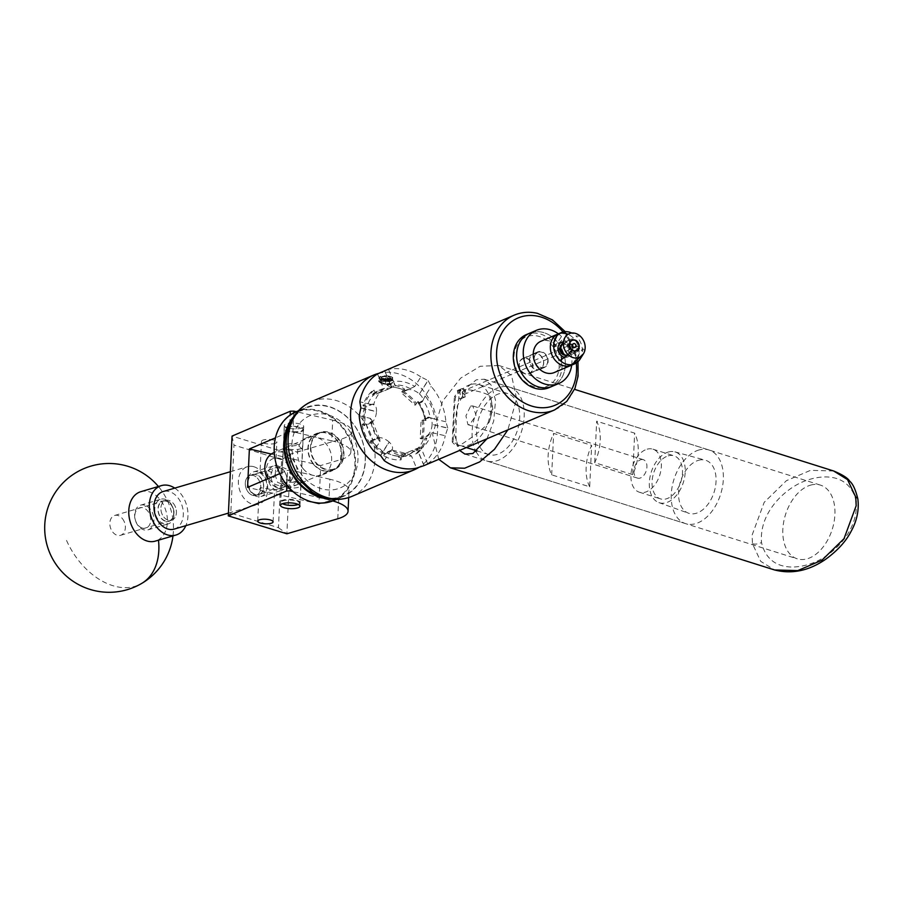 <?xml version="1.0" encoding="UTF-8"?>
<svg xmlns="http://www.w3.org/2000/svg" width="903" height="903" viewBox="0 0 903 903"><rect width="100%" height="100%" fill="white"/><g stroke="black" fill="none" stroke-linecap="round" stroke-linejoin="round"><path stroke-width="0.68" stroke-dasharray="4.51 3.39" d="M273.507 488.85L265.098 492.677L259.172 489.889L260.425 487.575L274.072 490.036L274.614 489.528L273.507 488.85M260.82 487.801A10.351 7.506 -106.4 0 1 255.989 495.363A10.351 7.506 -106.4 0 1 245.311 483.06A10.351 7.506 -106.4 0 1 250.131 475.497A10.351 7.506 -106.4 0 1 260.82 487.801M292.64 478.421L287.199 486.164L277.503 482.292L274.952 474.312L280.404 466.569L290.089 470.44L292.64 478.421M275.652 443.226A7.698 2.291 2.7 0 1 266.961 443.824A7.698 2.291 2.7 0 1 261.464 441.353A7.698 2.291 2.7 0 1 262.66 440.212A7.698 2.291 2.7 0 1 271.363 439.614A7.698 2.291 2.7 0 1 276.849 442.075A7.698 2.291 2.7 0 1 275.652 443.226M261.136 472.641C255.752 469.966 269.387 477.901 274.049 477.394L275.325 474.425L267.423 470.407L259.996 472.608L261.464 441.353M302.189 427.875A9.719 2.89 2.7 0 1 291.217 428.632A9.719 2.89 2.7 0 1 284.276 425.516A9.719 2.89 2.7 0 1 285.788 424.071A9.719 2.89 2.7 0 1 296.771 423.326A9.719 2.89 2.7 0 1 303.701 426.43A9.719 2.89 2.7 0 1 302.189 427.875M301.218 448.565A9.719 2.89 2.7 0 1 290.235 449.31A9.719 2.89 2.7 0 1 283.305 446.206A9.719 2.89 2.7 0 1 284.817 444.761A9.719 2.89 2.7 0 1 295.789 444.005A9.719 2.89 2.7 0 1 302.731 447.12A9.719 2.89 2.7 0 1 301.218 448.565M283 483.173A9.719 2.89 -177.3 0 0 281.499 484.629A9.719 2.89 -177.3 0 0 288.429 487.733A9.719 2.89 -177.3 0 0 299.401 486.988A9.719 2.89 -177.3 0 0 300.913 485.543A9.719 2.89 -177.3 0 0 293.983 482.428A9.719 2.89 -177.3 0 0 283 483.173M332.789 500.917A41.211 12.258 -177.3 0 0 328.94 499.935L329.922 479.245A41.211 12.258 2.7 0 1 349.021 490.6A41.211 12.258 2.7 0 1 338.738 498.095L318.928 503.942L320.746 465.519L340.555 459.672A41.211 12.258 -177.3 0 0 350.838 452.177A41.211 12.258 -177.3 0 0 331.728 440.822L332.71 420.143L296.252 411.678M293.825 412.818L292.922 431.815L289.378 431.905L275.438 437.842M331.728 440.822L292.922 431.815M329.922 479.245L291.116 470.237L290.235 488.884M328.94 499.935L293.046 491.604M332.71 420.143A41.211 12.258 2.7 0 1 351.809 431.487A41.211 12.258 2.7 0 1 341.526 438.993L290.653 453.995L232.048 436.081M320.746 465.519L271.284 454.04M318.928 503.942L247.569 487.383M279.772 473.646L287.56 470.328L291.116 470.237M286.872 485.046L287.56 470.328M289.378 431.905L290.168 415.019M278.451 527.679L286.883 533.786L290.653 453.995L281.657 459.683L278.451 527.679L230.784 513.107L233.99 445.111L281.657 459.683M230.784 513.107L228.245 515.816M232.003 436.172L233.99 445.111M856.236 501.436C858.753 532.905 830.647 556.812 811.91 563.28C792.36 570.425 767.708 569.251 761.5 542.443C758.994 511.008 787.202 487.067 805.815 480.667C825.353 473.533 849.937 474.662 856.236 501.436A6.445 3.059 -8.8 0 0 857.85 498.953M810.612 485.125A38.637 24.494 107.5 0 1 820.488 485.125A38.637 24.494 107.5 0 1 834.056 521.968A38.637 24.494 107.5 0 1 807.135 558.822A38.637 24.494 107.5 0 1 797.259 558.822A38.637 24.494 107.5 0 1 783.691 521.979A38.637 24.494 107.5 0 1 810.612 485.125M486.988 438.768L493.738 420.933L495.533 400.322L491.356 385.288L484.301 379.192L476.355 379.802L467.269 387.105L457.358 405.819L453.667 432.345L459.616 450.439M438.756 459.334L432.616 434.569L442.673 401.011L460.699 378.097L480.204 366.268L498.84 365.489L511.561 375.569L516.629 398.731L507.847 429.862M124.162 521.539A10.351 7.506 73.6 0 0 114.67 515.455A10.351 7.506 73.6 0 0 111.035 529.248A10.351 7.506 73.6 0 0 120.528 535.321A10.351 7.506 73.6 0 0 124.162 521.539M175.216 506.47A10.351 7.506 73.6 0 0 165.723 500.397A10.351 7.506 73.6 0 0 162.088 514.179A10.351 7.506 73.6 0 0 171.581 520.263A10.351 7.506 73.6 0 0 175.216 506.47M140.8 491.695A25.758 18.67 -106.4 0 1 164.414 506.809A25.758 18.67 -106.4 0 1 158.443 539.768A25.758 18.67 -106.4 0 1 155.372 541.1M174.753 488.117A25.758 18.67 -106.4 0 1 184.98 500.747A25.758 18.67 -106.4 0 1 185.837 525.67M324.053 497.621A47.701 38.795 66.9 0 0 362.351 475.373A47.701 38.795 66.9 0 0 352.147 422.627A47.701 38.795 66.9 0 0 291.308 420.843M294.062 416.125A48.22 39.213 -113.1 0 1 305.767 407.625A48.22 39.213 -113.1 0 1 352.17 422.435A48.22 39.213 -113.1 0 1 343.603 496.334A48.22 39.213 -113.1 0 1 329.358 498.896M287.425 485.509A47.701 38.795 -113.1 0 1 284.885 420.177A47.701 38.795 -113.1 0 1 341.808 427.04A47.701 38.795 -113.1 0 1 344.348 492.361A47.701 38.795 -113.1 0 1 287.425 485.509M333.805 500.51A48.22 39.213 66.9 0 0 342.372 426.611A48.22 39.213 66.9 0 0 295.97 411.802M313.443 464.232A20.193 16.423 66.9 0 0 332.88 470.44A20.193 16.423 66.9 0 0 336.469 439.49A20.193 16.423 66.9 0 0 317.032 433.282A20.193 16.423 66.9 0 0 313.443 464.232M303.103 468.646A20.193 16.423 66.9 0 0 322.54 474.854A20.193 16.423 66.9 0 0 326.13 443.904A20.193 16.423 66.9 0 0 306.693 437.695A20.193 16.423 66.9 0 0 303.103 468.646M297.866 431.611A9.064 2.698 2.7 0 1 287.865 430.787A9.064 2.698 2.7 0 1 285.28 427.774A9.064 2.698 2.7 0 1 289.829 426.43A9.064 2.698 2.7 0 1 302.494 428.586A9.064 2.698 2.7 0 1 297.866 431.611M289.57 426.78A9.583 2.844 -177.3 0 0 284.772 428.203A9.583 2.844 -177.3 0 0 284.253 429.06A9.583 2.844 -177.3 0 0 298.08 432.255A9.583 2.844 -177.3 0 0 303.397 429.963A9.583 2.844 -177.3 0 0 302.956 429.06A9.583 2.844 -177.3 0 0 289.57 426.78M298.159 504.438A9.064 2.698 -177.3 0 0 298.938 503.964A9.064 2.698 -177.3 0 0 296.353 500.951A9.064 2.698 -177.3 0 0 286.353 500.127A9.064 2.698 -177.3 0 0 281.725 503.152A9.064 2.698 -177.3 0 0 282.458 503.693M294.649 504.969A9.583 2.844 2.7 0 1 281.262 502.689A9.583 2.844 2.7 0 1 280.822 501.775A9.583 2.844 2.7 0 1 286.138 499.494A9.583 2.844 2.7 0 1 299.965 502.678A9.583 2.844 2.7 0 1 299.446 503.547A9.583 2.844 2.7 0 1 294.649 504.969M255.312 494.754A10.61 7.698 -106.4 0 1 247.84 482.202A10.61 7.698 -106.4 0 1 256.26 474.504A10.61 7.698 -106.4 0 1 263.744 487.056A10.61 7.698 -106.4 0 1 255.312 494.754M257.863 471.908A12.879 9.335 73.6 0 0 253.641 471.829A12.879 9.335 73.6 0 0 247.749 484.031A12.879 9.335 73.6 0 0 256.712 496.469A12.879 9.335 73.6 0 0 260.933 496.537A12.879 9.335 73.6 0 0 266.825 484.347A12.879 9.335 73.6 0 0 257.863 471.908M279.411 467.675A10.61 7.698 73.6 0 0 270.979 475.373A10.61 7.698 73.6 0 0 278.451 487.925A10.61 7.698 73.6 0 0 286.883 480.227A10.61 7.698 73.6 0 0 279.411 467.675M276.86 490.521A12.879 9.335 -106.4 0 1 267.898 478.082A12.879 9.335 -106.4 0 1 273.79 465.892A12.879 9.335 -106.4 0 1 278.011 465.959A12.879 9.335 -106.4 0 1 286.973 478.398A12.879 9.335 -106.4 0 1 281.081 490.6A12.879 9.335 -106.4 0 1 276.86 490.521M142.313 528.086A10.61 7.698 -106.4 0 1 134.829 515.534A10.61 7.698 -106.4 0 1 143.261 507.836A10.61 7.698 -106.4 0 1 150.733 520.388A10.61 7.698 -106.4 0 1 142.313 528.086M144.864 505.24A12.879 9.335 73.6 0 0 140.642 505.161A12.879 9.335 73.6 0 0 134.739 517.363A12.879 9.335 73.6 0 0 143.701 529.801A12.879 9.335 73.6 0 0 147.923 529.869A12.879 9.335 73.6 0 0 153.826 517.679A12.879 9.335 73.6 0 0 144.864 505.24M166.412 501.007A10.61 7.698 73.6 0 0 157.98 508.705A10.61 7.698 73.6 0 0 165.452 521.257A10.61 7.698 73.6 0 0 173.884 513.559A10.61 7.698 73.6 0 0 166.412 501.007M163.849 523.853A12.879 9.335 -106.4 0 1 154.898 511.414A12.879 9.335 -106.4 0 1 160.79 499.224A12.879 9.335 -106.4 0 1 165.012 499.291A12.879 9.335 -106.4 0 1 173.974 511.73A12.879 9.335 -106.4 0 1 168.082 523.932A12.879 9.335 -106.4 0 1 163.849 523.853M253.529 475.554A10.351 7.506 73.6 0 0 250.131 475.497A10.351 7.506 73.6 0 0 245.39 485.306A10.351 7.506 73.6 0 0 252.603 495.307A10.351 7.506 73.6 0 0 255.989 495.363A10.351 7.506 73.6 0 0 260.73 485.554A10.351 7.506 73.6 0 0 253.529 475.554M256.249 474.752A10.351 7.506 73.6 0 0 252.863 474.696A10.351 7.506 73.6 0 0 248.122 484.505A10.351 7.506 73.6 0 0 255.323 494.505A10.351 7.506 73.6 0 0 258.721 494.562A10.351 7.506 73.6 0 0 263.462 484.753A10.351 7.506 73.6 0 0 256.249 474.752M174.189 529.102A19.573 14.188 73.6 0 0 183.151 510.567A19.573 14.188 73.6 0 0 169.538 491.661A19.573 14.188 73.6 0 0 163.116 491.548M253.946 466.761A19.573 14.188 73.6 0 0 247.524 466.659A19.573 14.188 73.6 0 0 238.561 485.193A19.573 14.188 73.6 0 0 252.185 504.1A19.573 14.188 73.6 0 0 258.608 504.213A19.573 14.188 73.6 0 0 267.57 485.667A19.573 14.188 73.6 0 0 253.946 466.761M166.4 501.255A10.351 7.506 73.6 0 0 163.003 501.199A10.351 7.506 73.6 0 0 158.262 511.008A10.351 7.506 73.6 0 0 165.463 521.008A10.351 7.506 73.6 0 0 168.861 521.065A10.351 7.506 73.6 0 0 173.602 511.256A10.351 7.506 73.6 0 0 166.4 501.255M169.121 500.454A10.351 7.506 73.6 0 0 165.723 500.397A10.351 7.506 73.6 0 0 160.982 510.206A10.351 7.506 73.6 0 0 168.184 520.207A10.351 7.506 73.6 0 0 171.581 520.263A10.351 7.506 73.6 0 0 176.322 510.455A10.351 7.506 73.6 0 0 169.121 500.454M521.426 339.855A26.785 21.785 -113.1 0 1 553.381 347.226A26.785 21.785 -113.1 0 1 551.71 383.369A26.785 21.785 -113.1 0 1 519.756 375.987A26.785 21.785 -113.1 0 1 521.426 339.855M548.99 387.68A28.851 23.455 66.9 0 0 553.979 384.576A28.851 23.455 66.9 0 0 557.67 348.693A28.851 23.455 66.9 0 0 526.359 334.607M541.36 368.492A8.477 6.897 -113.1 0 1 539.892 369.406A8.477 6.897 -113.1 0 1 530.693 365.264A8.477 6.897 -113.1 0 1 531.777 354.732A8.477 6.897 -113.1 0 1 533.244 353.818A8.477 6.897 -113.1 0 1 542.443 357.96A8.477 6.897 -113.1 0 1 541.36 368.492M545.773 366.607A8.477 6.897 -113.1 0 1 544.306 367.521A8.477 6.897 -113.1 0 1 535.107 363.378A8.477 6.897 -113.1 0 1 536.19 352.847A8.477 6.897 -113.1 0 1 537.657 351.933A8.477 6.897 -113.1 0 1 546.857 356.075A8.477 6.897 -113.1 0 1 545.773 366.607M529.666 333.196A28.851 23.455 -113.1 0 1 560.977 347.283A28.851 23.455 -113.1 0 1 557.286 383.154A28.851 23.455 -113.1 0 1 552.297 386.27A28.851 23.455 66.9 0 0 564.443 356.222A28.851 23.455 66.9 0 0 529.666 333.196M571.701 365.105A28.851 23.455 66.9 0 0 571.057 353.4A28.851 23.455 66.9 0 0 558.37 333.828M571.193 348.637A7.98 6.49 66.9 0 0 563.54 341.842A7.98 6.49 -113.1 0 1 565.064 342A7.98 6.49 -113.1 0 1 571.373 349.675L570.606 351.527L571.238 352.621A7.98 6.49 -113.1 0 1 567.829 356.956A7.98 6.49 66.9 0 0 571.193 348.637M547.478 358.762A7.98 6.49 66.9 0 0 537.849 352.384A7.98 6.49 66.9 0 0 534.486 360.703A7.98 6.49 66.9 0 0 544.114 367.069A7.98 6.49 66.9 0 0 547.478 358.762M554.273 372.544A16.999 13.827 66.9 0 0 561.418 354.834A16.999 13.827 66.9 0 0 540.931 341.266M571.373 365.252A16.999 13.827 66.9 0 0 578.518 347.542A16.999 13.827 66.9 0 0 568.077 334.279A16.999 13.827 66.9 0 1 572.66 337.35A16.999 13.827 66.9 0 1 571.373 365.252M559.736 333.399A16.999 13.827 66.9 0 0 558.031 333.975A16.999 13.827 66.9 0 1 559.736 333.399M564.646 357.295A7.98 6.49 66.9 0 0 567.829 356.956A7.98 6.49 -113.1 0 1 564.646 357.295M565.82 355.263A5.824 4.729 66.9 0 0 566.982 354.969A5.824 4.729 66.9 0 0 567.423 345.42A5.824 4.729 66.9 0 0 562.411 344.257A5.824 4.729 66.9 0 0 561.395 344.89M580.324 336.232L575.967 335.939A16.999 13.827 66.9 0 0 571.734 333.026M565.244 337.09L565.244 337.09C566.531 333.963 566.26 332.248 564.443 331.943A16.638 13.534 66.9 0 0 554.577 347.136L565.244 337.09M580.053 359.168A16.999 13.827 66.9 0 0 575.967 335.939M554.577 347.136L564.443 331.943M580.347 358.705A16.638 13.534 66.9 0 0 582.548 348.795C584.365 349.1 584.636 350.815 583.349 353.942M572.683 363.988L582.548 348.795M381.574 382.849L381.732 381.777L385.886 381.01A46.685 37.971 -113.1 0 1 387.839 381.405A46.685 37.971 -113.1 0 1 389.803 381.913L389.103 383.493L385.491 383.752A46.685 37.971 66.9 0 0 383.538 383.244A46.685 37.971 66.9 0 0 381.574 382.849L381.788 378.188A4.65 1.377 2.7 0 1 381.472 377.951A4.65 1.377 2.7 0 1 381.992 376.811A4.65 1.377 2.7 0 1 386.1 376.348A4.65 1.377 2.7 0 1 390.017 377.262A4.65 1.377 2.7 0 1 390.547 377.985A4.65 1.377 2.7 0 1 390.299 378.357A4.65 1.377 2.7 0 1 389.825 378.628A4.65 1.377 2.7 0 1 385.716 379.102A4.65 1.377 2.7 0 1 381.788 378.188L381.472 377.951M389.893 378.538L385.716 379.102L381.788 378.188L381.992 376.811L386.1 376.348L390.017 377.262L389.103 383.493M379.215 378.278L385.57 380.592L392.15 380.265L392.828 379.632L390.965 378.481L386.089 377.985L381.043 378.696L378.763 380.502L380.592 382.398L385.434 383.662L391.609 383.47L392.331 382.172L391.575 384.204L381.935 383.922L378.707 381.597L380.987 379.802L386.032 379.079L392.162 380.028L392.771 380.773L391.699 381.495L385.525 381.687L380.682 380.423L378.854 378.526L379.96 377.217L389.103 376.088A6.761 2.009 2.7 0 1 391.992 377.115A6.761 2.009 2.7 0 1 385.626 379.723A6.761 2.009 2.7 0 1 379.621 376.709L379.339 378.334A7.01 2.088 2.7 0 0 385.604 379.96A7.01 2.088 2.7 0 0 386.461 379.994L379.339 378.334M462.9 397.207L465.226 396.902L463.295 388.685L461.715 388.674L462.9 397.207M459.661 390.231L460.846 398.765L459.255 398.765L457.336 390.547L459.661 390.231M328.071 432.481A19.324 15.712 -113.1 0 1 343.151 449.671A19.324 15.712 -113.1 0 1 334.787 468.668A19.324 15.712 -113.1 0 1 326.333 469.323A19.324 15.712 -113.1 0 1 311.264 452.132A19.324 15.712 -113.1 0 1 319.628 433.135A19.324 15.712 -113.1 0 1 328.071 432.481M296.444 482.078L301.038 482.97L295.913 485.182L286.037 486.514L281.612 482.055L286.748 479.685L296.444 482.078M267.694 478.793A19.324 15.712 66.9 0 0 280.269 488.974A19.324 15.712 66.9 0 0 288.712 488.32A19.324 15.712 66.9 0 0 297.076 469.323A19.324 15.712 66.9 0 0 282.007 452.132A19.324 15.712 66.9 0 0 273.553 452.787M287.775 449.671L297.471 452.053L302.607 449.683L298.182 445.224L288.305 446.556L283.181 448.768L287.775 449.671M279.016 458.216A14.166 11.525 -113.1 0 1 290.326 474.504A14.166 11.525 -113.1 0 1 277.74 485.238A14.166 11.525 -113.1 0 1 266.43 468.95A14.166 11.525 -113.1 0 1 279.016 458.216M526.393 358.491A7.98 6.49 -113.1 0 1 532.623 365.591A7.98 6.49 -113.1 0 1 529.169 373.447A7.98 6.49 -113.1 0 1 525.681 373.718A7.98 6.49 -113.1 0 1 519.451 366.618A7.98 6.49 -113.1 0 1 522.905 358.762A7.98 6.49 -113.1 0 1 526.393 358.491M567.14 355.579A7.111 5.779 66.9 0 0 569.635 355.24A7.111 5.779 66.9 0 0 572.637 351.527L568.98 352.091A1.546 0.768 103.1 0 1 568.698 352.125L569.093 352.125A5.508 4.481 -113.1 0 1 566.858 354.687A5.508 4.481 -113.1 0 1 564.454 354.868A5.508 4.481 -113.1 0 1 560.153 349.969A5.508 4.481 -113.1 0 1 562.535 344.54A5.508 4.481 -113.1 0 1 564.951 344.359A5.508 4.481 -113.1 0 1 569.229 349.179L571.373 349.675M464.165 390.559C462.088 391.259 462.031 392.568 463.984 394.498C466.512 393.606 466.58 392.297 464.165 390.559L573.484 343.625M570.414 351.56A5.508 4.481 -113.1 0 1 568.19 354.123A5.508 4.481 -113.1 0 1 565.775 354.303A5.508 4.481 -113.1 0 1 561.474 349.405A5.508 4.481 -113.1 0 1 563.856 343.975A5.508 4.481 -113.1 0 1 566.271 343.795A5.508 4.481 -113.1 0 1 570.561 348.614L572.773 348.581A7.111 5.779 66.9 0 0 567.174 341.91A7.111 5.779 66.9 0 0 564.059 342.158A7.111 5.779 66.9 0 0 563.472 342.463M578.733 348.039L579.252 348.705A7.111 5.779 -113.1 0 1 576.261 352.407A7.111 5.779 -113.1 0 1 573.145 352.655A7.111 5.779 -113.1 0 1 567.603 346.323A7.111 5.779 -113.1 0 1 570.685 339.336A7.111 5.779 -113.1 0 1 573.789 339.088A7.111 5.779 -113.1 0 1 579.387 345.759L572.773 348.581M579.252 348.705L572.637 351.527M570.459 351.572A5.565 4.526 -113.1 0 1 565.775 354.36A5.565 4.526 -113.1 0 1 561.327 347.96A5.565 4.526 -113.1 0 1 566.271 343.738A5.565 4.526 -113.1 0 1 570.606 348.626L578.71 345.059M698.55 460.282A27.824 17.631 107.5 0 1 705.243 460.158A27.824 17.631 107.5 0 1 715.492 486.48A27.824 17.631 107.5 0 1 696.044 513.344A27.824 17.631 107.5 0 1 688.526 513.209A27.824 17.631 107.5 0 1 679.225 486.491A27.824 17.631 107.5 0 1 698.55 460.282M668.468 451.985A26.605 16.864 107.5 0 1 674.868 451.861A26.605 16.864 107.5 0 1 684.666 477.032A26.605 16.864 107.5 0 1 666.075 502.723A26.605 16.864 107.5 0 1 658.885 502.599A26.605 16.864 107.5 0 1 649.991 477.044A26.605 16.864 107.5 0 1 668.468 451.985M668.288 455.834A22.564 14.301 107.5 0 1 674.056 455.834A22.564 14.301 107.5 0 1 681.979 477.348A22.564 14.301 107.5 0 1 666.256 498.874A22.564 14.301 107.5 0 1 660.499 498.874A22.564 14.301 107.5 0 1 652.564 477.36A22.564 14.301 107.5 0 1 668.288 455.834M647.158 449.175A22.564 14.301 107.5 0 1 652.925 449.175A22.564 14.301 107.5 0 1 660.849 470.689A22.564 14.301 107.5 0 1 645.126 492.214A22.564 14.301 107.5 0 1 639.369 492.214A22.564 14.301 107.5 0 1 631.434 470.7A22.564 14.301 107.5 0 1 647.158 449.175M640.859 459.683A9.662 6.118 107.5 0 1 643.331 459.683A9.662 6.118 107.5 0 1 646.717 468.894A9.662 6.118 107.5 0 1 639.99 478.105A9.662 6.118 107.5 0 1 637.518 478.105A9.662 6.118 107.5 0 1 634.132 468.894A9.662 6.118 107.5 0 1 640.859 459.683M470.677 406.057L472.777 405.944L476.039 415.132L469.808 424.478L467.946 424.67L465.914 415.865L470.677 406.057M589.682 486.819A38.637 24.494 107.5 0 1 591.634 445.348L553.629 433.384A38.637 24.494 -72.5 0 0 551.677 474.843L589.682 486.819L591.634 445.348M699.035 449.965A38.637 24.494 -72.5 0 0 672.114 486.819A38.637 24.494 -72.5 0 0 685.682 523.661A38.637 24.494 -72.5 0 0 695.558 523.661A38.637 24.494 -72.5 0 0 722.479 486.807A38.637 24.494 -72.5 0 0 708.911 449.965A38.637 24.494 -72.5 0 0 699.035 449.965M476.095 451.703A38.637 24.494 -72.5 0 0 486.548 460.914A38.637 24.494 -72.5 0 0 496.424 460.914A38.637 24.494 -72.5 0 0 523.345 424.06A38.637 24.494 -72.5 0 0 509.777 387.218A38.637 24.494 -72.5 0 0 499.901 387.218A38.637 24.494 -72.5 0 0 476.107 413.01A38.637 24.494 -72.5 0 0 475.418 450.394M499.596 393.606A31.944 20.25 -72.5 0 0 477.348 424.071A31.944 20.25 -72.5 0 0 488.568 454.536A31.944 20.25 -72.5 0 0 496.729 454.525A31.944 20.25 -72.5 0 0 518.988 424.06A31.944 20.25 -72.5 0 0 507.768 393.606A31.944 20.25 -72.5 0 0 499.596 393.606M459.661 445.427A31.944 20.25 -72.5 0 0 459.683 445.427A31.944 20.25 -72.5 0 0 467.844 445.427A31.944 20.25 -72.5 0 0 487.609 423.879A31.944 20.25 -72.5 0 0 488.963 395.288L490.532 396.225L492.824 408.89L489.313 422.017L487.609 423.879C481.22 430.573 471.908 437.763 459.661 445.427L458.002 446.454C454.186 446.714 456.094 405.899 460.711 389.103L462.313 389.204A31.944 20.25 -72.5 0 0 455.473 397.128C453.882 411.802 452.73 436.138 453.396 441.217A31.944 20.25 -72.5 0 0 459.661 445.427L466.399 447.549M470.723 384.509A31.944 20.25 -72.5 0 0 462.313 389.204C474.154 390.051 483.037 392.083 488.963 395.288A31.944 20.25 -72.5 0 0 478.883 384.497A31.944 20.25 -72.5 0 0 470.723 384.509M392.331 382.172L392.67 383.019L392.331 382.172L392.162 382.974L387.94 384.509L380.953 383.673M341.684 455.744A19.832 16.13 -113.1 0 1 332.733 470.102A19.832 16.13 -113.1 0 1 315.903 466.388A19.832 16.13 -113.1 0 1 308.228 447.978A19.832 16.13 -113.1 0 1 317.179 433.621A19.832 16.13 -113.1 0 1 334.008 437.345A19.832 16.13 -113.1 0 1 341.684 455.744M310.474 447.019A19.832 16.13 66.9 0 0 318.161 465.429A19.832 16.13 66.9 0 0 334.99 469.142A19.832 16.13 66.9 0 0 343.93 454.785A19.832 16.13 66.9 0 0 336.255 436.386A19.832 16.13 66.9 0 0 319.425 432.661A19.832 16.13 66.9 0 0 310.474 447.019M363.683 425.46L364.88 424.952A35.443 28.828 -113.1 0 1 364.169 415.448A35.443 28.828 -113.1 0 1 365.749 406.474L364.552 406.982L365.501 407.208L364.631 425.674L363.683 425.46A35.443 28.828 -113.1 0 1 362.983 415.956A35.443 28.828 -113.1 0 1 364.552 406.982M408.021 389.125L407.501 389.949A9.583 4.865 32.3 0 1 419.421 393.956L427.966 380.445L420.832 376.912L414.77 386.495A38.536 31.334 66.9 0 0 404.273 382.025A38.536 31.334 66.9 0 0 393.584 381.574L394.656 385.039A35.443 28.828 -113.1 0 1 402.478 385.683A35.443 28.828 -113.1 0 1 410.188 388.64L404.544 390.604A35.443 28.828 66.9 0 0 397.286 387.884A35.443 28.828 66.9 0 0 389.938 387.218L394.656 385.039M536.201 369.519A8.296 6.75 66.9 0 0 539.825 369.237A8.296 6.75 66.9 0 0 543.414 361.076A8.296 6.75 66.9 0 0 536.946 353.705A8.296 6.75 66.9 0 0 533.312 353.976A8.296 6.75 66.9 0 0 529.722 362.137A8.296 6.75 66.9 0 0 536.201 369.519M526.404 358.198A8.296 6.75 -113.1 0 1 532.883 365.568A8.296 6.75 -113.1 0 1 529.293 373.729A8.296 6.75 -113.1 0 1 525.659 374.011A8.296 6.75 -113.1 0 1 519.191 366.629A8.296 6.75 -113.1 0 1 522.781 358.468A8.296 6.75 -113.1 0 1 526.404 358.198M489.313 422.017A33.49 21.232 -72.5 0 0 491.842 408.574A33.49 21.232 -72.5 0 0 490.532 396.225M394.092 455.597A35.544 28.907 66.9 0 0 401.496 456.263L401.079 459.864A38.581 31.379 -113.1 0 1 392.331 459.187A38.581 31.379 -113.1 0 1 383.719 455.834L386.8 452.854A35.544 28.907 66.9 0 0 394.092 455.597M420.832 376.912A51.516 41.888 66.9 0 0 404.849 369.643A51.516 41.888 66.9 0 0 388.538 369.417L384.655 370.399L391.597 387.59L384.509 370.467A51.516 41.888 -113.1 0 1 384.655 370.399M388.843 376.122A7.01 2.088 2.7 0 1 392.207 377.262A7.01 2.088 2.7 0 1 392.455 377.443C388.832 375.467 384.667 375.264 379.971 376.811L378.854 378.526M379.96 377.217L387.218 375.885L379.621 376.709M386.461 379.994C392.094 380.456 394.092 379.599 392.455 377.443M378.436 373.424A51.516 41.888 -113.1 0 1 437.515 432.469A51.516 41.888 -113.1 0 1 418.789 467.438M391.609 383.47L385.434 383.786L380.694 382.454L379.26 380.739L381.371 379.102L386.055 378.413L390.581 378.842L392.308 379.926L390.231 380.795L385.581 380.716L381.1 379.52L379.395 377.736L380.806 376.314M453.396 441.217L452.234 442.03A33.49 21.232 -72.5 0 0 458.002 446.454M460.711 389.103A33.49 21.232 -72.5 0 0 454.356 396.959L455.473 397.128M452.234 442.03L454.356 396.959M401.722 391.812A35.443 28.828 -113.1 0 1 415.436 404.33L414.917 405.154L401.203 392.636L404.42 388.933L404.6 390.536A35.544 28.907 66.9 0 0 389.893 387.116L389.938 387.218M422.062 420.335A35.443 28.828 -113.1 0 1 421.193 438.802L420.245 438.587L421.114 420.109L426.013 420.459L424.974 419.15A35.544 28.907 66.9 0 0 418.303 403.054L423.123 400.458A35.443 28.828 -113.1 0 1 430.178 417.468L424.974 419.15M413.213 451.421A35.443 28.828 -113.1 0 1 406.779 455.496A35.443 28.828 -113.1 0 1 398.629 457.369L398.2 456.331L412.784 450.383L413.213 451.421L414.409 450.902L415.673 453.961A38.637 31.424 66.9 0 0 425.178 438.948L426.814 438.248L424.015 437.605L427.491 436.126L431.453 432.56L445.213 435.754L447.753 428.203L432.119 424.376L447.753 428.011A51.516 41.888 -113.1 0 1 447.753 428.203M384.023 453.983A35.443 28.828 -113.1 0 1 370.309 441.454L370.828 440.641L384.543 453.159L384.023 453.983L385.22 453.464L383.719 455.834M372.533 394.374A35.443 28.828 -113.1 0 1 378.967 390.288A35.443 28.828 -113.1 0 1 387.116 388.425L387.545 389.464L372.962 395.412L372.533 394.374L373.729 393.866L372.465 390.807A38.637 31.424 66.9 0 0 362.961 405.831L364.586 405.131L367.374 405.786L372.454 404.07L373.616 404.984L359.857 401.801M427.582 463.623L421.329 448.554L419.511 448.735L419.082 447.696L420.719 446.974L416.994 448.452L424.094 465.587L427.582 463.623A51.516 41.888 66.9 0 0 445.213 435.754M447.753 428.011L445.879 421.757A51.516 41.888 66.9 0 0 431.216 386.394L428.101 380.581L419.421 393.956M393.584 381.574L388.538 369.417M401.496 456.263L407.106 453.927A35.443 28.828 -113.1 0 1 391.575 450.315L386.8 452.854M386.845 452.775A35.443 28.828 66.9 0 0 401.451 456.162M384.238 460.643L390.299 451.06A38.536 31.334 66.9 0 0 411.497 455.981L416.531 468.138M424.884 419.127A35.443 28.828 66.9 0 0 418.258 403.133M445.879 421.757L434.772 419.184A38.536 31.334 66.9 0 0 425.155 395.977L431.216 386.394M419.511 448.735L416.035 450.213L417.31 453.272L415.673 453.961M417.31 453.272A38.637 31.424 66.9 0 0 426.814 438.248M416.035 450.213A35.443 28.828 66.9 0 0 424.015 437.605M420.719 446.974L421.329 448.554A35.443 28.828 66.9 0 0 431.453 432.56M366.505 424.252L366.415 424.229A35.544 28.907 66.9 0 0 373.086 440.337L378.639 438.508A35.443 28.828 -113.1 0 1 371.584 421.487L366.505 424.252A35.443 28.828 66.9 0 0 373.131 440.258M359.202 415.786L370.298 418.36A38.536 31.334 66.9 0 0 379.915 441.578L373.853 451.161M377.499 373.921L383.741 388.99L375.355 393.166L374.09 390.119L372.465 390.807M374.09 390.119A38.637 31.424 66.9 0 0 364.586 405.131M375.355 393.166A35.443 28.828 66.9 0 0 367.374 405.786M383.741 388.99A35.443 28.828 66.9 0 0 373.616 404.984M428.361 417.649L421.114 420.109M425.178 438.948L421.193 438.802M432.108 424.579A9.583 4.797 103.1 0 1 426.543 435.901L420.245 438.587M427.412 417.423A9.583 4.797 103.1 0 1 429.151 417.231A9.583 4.797 103.1 0 1 432.119 424.376M364.88 424.952L362.126 424.308L366.415 424.229M369.982 422.773L370.93 422.988L364.631 425.674M362.961 405.831L365.749 406.474M360.85 407.84L376.495 411.475A9.583 4.797 -76.9 0 0 373.537 404.318A9.583 4.797 -76.9 0 0 371.799 404.521L365.501 407.208M370.93 422.988A9.583 4.797 -76.9 0 0 376.483 411.666L360.85 408.032M390.322 451.297L390.841 450.473L384.543 453.159M373.086 440.337L370.004 443.317L371.505 440.946L370.309 441.454M380.49 455.462L389.035 441.962A9.583 4.865 -147.7 0 0 377.127 437.955L370.828 440.641M390.841 450.473A9.583 4.865 -147.7 0 0 392.15 449.401A9.583 4.865 -147.7 0 0 389.182 442.098L380.637 455.597M418.303 403.054L418.134 401.451L415.436 404.33M419.568 394.08A9.583 4.865 32.3 0 1 422.525 401.395A9.583 4.865 32.3 0 1 421.216 402.467L414.917 405.154M407.501 389.949L401.203 392.636M401.079 459.864L399.826 456.862L398.629 457.369M423.947 465.643L416.847 448.509L398.2 456.331M419.082 447.696L412.784 450.383M389.893 387.116L387.06 384.904L388.313 387.918L387.116 388.425M391.755 387.534L387.545 389.464M378.831 391.688L379.26 392.726L372.962 395.412M379.26 392.726L391.597 387.59M411.497 455.981L407.625 453.837L391.642 449.965L390.299 451.06M379.915 441.578L379.802 439.208L378.639 438.508M434.772 419.184L429.151 417.231M425.155 395.977L422.525 401.395M410.188 388.64L414.77 386.495M371.584 421.487L371.912 420.155L370.298 418.36M370.004 443.317A38.581 31.379 -113.1 0 1 362.126 424.308M387.06 384.904A38.581 31.379 -113.1 0 1 404.42 388.933M418.134 401.451A38.581 31.379 -113.1 0 1 426.013 420.459M423.259 419.827A35.443 28.828 -113.1 0 1 422.39 438.294M385.22 453.464A35.443 28.828 -113.1 0 1 371.505 440.946M402.919 391.304A35.443 28.828 -113.1 0 1 416.633 403.822M414.409 450.902A35.443 28.828 -113.1 0 1 407.975 454.988A35.443 28.828 -113.1 0 1 399.826 456.862M373.729 393.866A35.443 28.828 -113.1 0 1 380.163 389.78A35.443 28.828 -113.1 0 1 388.313 387.918M632.71 474.628L594.705 462.652A38.637 24.494 -72.5 0 0 596.669 421.182L634.662 433.158A38.637 24.494 107.5 0 1 632.71 474.628L634.662 433.158M551.677 474.843L553.629 433.384M594.705 462.652L596.669 421.182M579.387 345.759L578.879 345.093M568.98 352.091L578.575 348.005M568.698 352.125A1.546 0.768 103.1 0 1 568.213 350.974A1.546 0.768 103.1 0 1 569.116 349.145M463.984 394.498L575.109 347.418M389.103 376.088L387.218 375.885M387.94 384.509L380.931 383.132L379.237 381.28L381.348 379.644L386.032 378.955L390.559 379.384L392.286 380.423L390.209 381.337L385.558 381.258L381.066 380.05L379.373 378.278L380.964 376.765M392.162 382.974L391.563 383.515M385.491 383.752L385.716 379.102M381.755 381.608L381.992 376.811M385.886 381.01L386.1 376.348M389.803 381.913L390.017 377.262M340.555 459.672L341.526 438.993M337.767 518.785L338.738 498.095M833.672 470.994L810.51 470.339L786.378 480.701L764.186 502.339L752.064 535.219L752.481 543.741L760.676 561.316L774.571 569.962M752.481 543.741A6.445 3.048 171.3 0 0 761.5 542.443M66.54 540.445A64.395 43.649 -120.4 0 0 134.976 586.34A64.395 43.649 -120.4 0 0 141.692 583.428M351.786 496.424A51.516 41.888 66.9 0 0 375.027 459.119A51.516 41.888 66.9 0 0 355.071 411.316A51.516 41.888 66.9 0 0 311.366 401.654M291.929 444.197A39.156 31.842 -113.1 0 1 326.717 414.522A39.156 31.842 -113.1 0 1 357.983 459.525A39.156 31.842 -113.1 0 1 323.195 489.2A39.156 31.842 -113.1 0 1 291.929 444.197M514.157 315.17A51.516 41.888 -113.1 0 1 536.675 313.42A51.516 41.888 -113.1 0 1 576.87 359.259A51.516 41.888 -113.1 0 1 554.577 409.939M576.317 362.972A47.396 38.547 66.9 0 0 563.1 331.977M426.543 435.901L427.491 436.126M371.799 404.521L370.851 404.296M377.127 437.955L376.607 438.768M421.216 402.467L421.735 401.643M404.499 453.645L404.928 454.683M393.843 386.777L393.415 385.739M287.199 486.164L274.072 490.036M265.098 492.677L258.721 494.562M283.305 446.206L284.276 425.516M280.517 505.308L281.499 484.629M257.705 521.144L259.172 489.889M273.09 521.866L274.614 489.528M348.693 497.587L349.021 490.6M350.838 452.177L351.809 431.487M299.943 506.222L300.913 485.543M302.731 447.12L303.701 426.43M275.325 474.425L276.849 442.075M280.404 466.569L267.423 470.407M260.03 472.585L252.863 474.696M484.301 379.192L820.488 485.125M498.84 365.489L574.568 389.351M464.943 454.107L797.259 558.822M114.67 515.455L163.003 501.199M172.981 535.908A64.395 64.395 0 0 0 158.409 486.491M120.528 535.321L168.861 521.065M322.54 474.854L332.88 470.44M298.295 410.809L305.767 407.625M336.13 499.517L343.603 496.334M306.693 437.695L317.032 433.282M284.253 429.06L280.822 501.775M303.397 429.963L299.965 502.678M253.641 471.829L273.79 465.892M230.321 471.727L247.524 466.659M140.642 505.161L160.79 499.224M147.923 529.869L168.082 523.932M228.369 513.13L258.608 504.213M260.933 496.537L281.081 490.6M544.306 367.521L539.892 369.406M537.657 351.933L533.244 353.818M537.849 352.384L522.905 358.762M544.114 367.069L529.169 373.447M566.982 354.969L576.577 350.872M562.411 344.257L572.017 340.16M460.846 398.765L465.226 396.902M334.787 468.668L288.712 488.32M281.612 482.055L283.181 448.768M568.19 354.123L566.858 354.687M563.856 343.975L562.535 344.54M576.261 352.407L569.635 355.24M570.685 339.336L564.059 342.158M674.868 451.861L705.243 460.158M652.925 449.175L674.056 455.834M643.331 459.683L472.777 405.944M685.682 523.661L486.548 460.914M488.568 454.536L477.156 450.936M334.99 469.142L332.733 470.102M529.293 373.729L539.825 369.237M392.782 380.727L392.828 379.632M378.707 381.608L378.763 380.502M565.199 331.672L577.988 361.674M394.43 383.527L395.48 386.055M392.15 449.401L391.563 450.326M372.454 404.07L373.537 404.318M522.781 358.468L533.312 353.976M379.802 439.197L371.912 420.155M407.975 454.988L406.779 455.496M380.163 389.78L378.967 390.288M319.425 432.661L317.179 433.621M507.768 393.606L478.883 384.497M708.911 449.965L509.777 387.218M637.518 478.105L467.946 424.67M639.369 492.214L660.499 498.874M658.885 502.599L688.526 513.209M301.038 482.97L302.607 449.683M319.628 433.135L274.264 452.482M457.336 390.547L461.715 388.674"/><path stroke-width="1.35" d="M298.43 507.667A9.719 2.89 2.7 0 1 287.459 508.423A9.719 2.89 2.7 0 1 280.517 505.308A9.719 2.89 2.7 0 1 282.029 503.863A9.719 2.89 2.7 0 1 293.001 503.106A9.719 2.89 2.7 0 1 299.943 506.222A9.719 2.89 2.7 0 1 298.43 507.667M271.893 523.018A7.698 2.291 2.7 0 1 263.202 523.616A7.698 2.291 2.7 0 1 257.705 521.144A7.698 2.291 2.7 0 1 258.901 520.004A7.698 2.291 2.7 0 1 267.593 519.406A7.698 2.291 2.7 0 1 273.09 521.866A7.698 2.291 2.7 0 1 271.893 523.018M296.252 411.678L293.904 411.136L293.825 412.818M290.235 488.884L290.134 490.927L286.59 491.006L228.29 515.873L286.883 533.786L337.767 518.785A41.211 12.258 -177.3 0 0 348.05 511.279A41.211 12.258 -177.3 0 0 332.789 500.917M293.046 491.604L290.134 490.927M228.29 515.873L232.048 436.081L290.348 411.215L293.904 411.136M275.438 437.842L249.386 448.96L247.569 487.383L279.772 473.646M271.284 454.04L249.386 448.96M286.59 491.006L286.872 485.046M290.168 415.019L290.348 411.215M459.616 450.439L464.943 454.107L472.879 453.498L486.988 438.768M507.847 429.862L494.472 449.322L479.617 461.941L464.616 468.239L450.394 467.81L438.756 459.334M185.837 525.67A25.758 18.67 -106.4 0 1 175.938 535.039L155.372 541.1A25.758 18.67 -106.4 0 1 131.748 525.986A25.758 18.67 -106.4 0 1 137.73 493.027A25.758 18.67 -106.4 0 1 140.8 491.695L161.366 485.622A25.758 18.67 -106.4 0 1 174.753 488.117M175.938 535.039A25.758 18.67 -106.4 0 1 152.325 519.914A25.758 18.67 -106.4 0 1 161.366 485.622M291.308 420.843A47.701 38.795 66.9 0 0 297.764 481.096A47.701 38.795 66.9 0 0 324.053 497.621M329.358 498.896A48.22 39.213 -113.1 0 1 297.189 481.525A48.22 39.213 -113.1 0 1 294.062 416.125M298.295 410.809L295.97 411.802A48.22 39.213 66.9 0 0 287.402 485.701A48.22 39.213 66.9 0 0 333.805 500.51L336.13 499.517M282.458 503.693A9.064 2.698 -177.3 0 0 294.401 505.308A9.064 2.698 -177.3 0 0 298.159 504.438M230.321 471.727L163.116 491.548A19.573 14.188 73.6 0 0 154.153 510.093A19.573 14.188 73.6 0 0 167.777 529A19.573 14.188 73.6 0 0 174.189 529.102L228.369 513.13M558.37 333.828A28.851 23.455 66.9 0 0 536.28 330.374L526.359 334.607A28.851 23.455 66.9 0 0 521.358 337.711A28.851 23.455 66.9 0 0 517.679 373.582A28.851 23.455 66.9 0 0 548.99 387.68L552.297 386.27A28.851 23.455 -113.1 0 1 520.986 372.171A28.851 23.455 -113.1 0 1 524.677 336.3A28.851 23.455 -113.1 0 1 529.666 333.196A28.851 23.455 66.9 0 0 517.521 363.232A28.851 23.455 66.9 0 0 552.297 386.27L558.923 383.448A28.851 23.455 66.9 0 0 571.701 365.105M536.28 330.374A28.851 23.455 66.9 0 0 524.146 360.41A28.851 23.455 66.9 0 0 558.923 383.448M563.54 341.842A7.98 6.49 66.9 0 0 561.564 342.271A7.98 6.49 66.9 0 0 558.212 350.578A7.98 6.49 66.9 0 0 564.646 357.295A7.98 6.49 -113.1 0 1 564.341 357.227A7.98 6.49 -113.1 0 1 558.11 350.127A7.98 6.49 -113.1 0 1 561.564 342.271A7.98 6.49 -113.1 0 1 563.54 341.842M571.734 333.026A16.999 13.827 66.9 0 0 561.339 332.564L558.031 333.975A16.999 13.827 66.9 0 0 556.733 361.866A16.999 13.827 66.9 0 0 571.373 365.252A16.999 13.827 66.9 0 1 550.875 351.673A16.999 13.827 66.9 0 1 558.031 333.975L540.931 341.266A16.999 13.827 66.9 0 0 533.775 358.976A16.999 13.827 66.9 0 0 554.273 372.544L574.68 363.841A16.999 13.827 66.9 0 0 580.053 359.168L583.428 353.829A12.879 10.475 66.9 0 0 580.324 336.232A12.879 10.475 66.9 0 0 565.244 337.09L565.244 337.09A12.879 10.475 66.9 0 0 568.269 354.8L560.052 360.455A16.999 13.827 66.9 0 0 574.68 363.841M568.077 334.279A16.999 13.827 66.9 0 0 559.736 333.399A16.999 13.827 66.9 0 1 568.077 334.279M571.565 349.721A5.824 4.729 66.9 0 0 576.577 350.872A5.824 4.729 66.9 0 0 577.028 341.323A5.824 4.729 66.9 0 0 572.017 340.16A5.824 4.729 66.9 0 0 571.565 349.721M561.395 344.89A5.824 4.729 66.9 0 0 561.971 353.807A5.824 4.729 66.9 0 0 565.82 355.263M561.339 332.564A16.999 13.827 66.9 0 0 560.052 360.455M568.269 354.8A12.879 10.475 66.9 0 0 583.349 353.942A12.879 10.475 66.9 0 0 583.428 353.829L572.683 363.988A16.638 13.534 66.9 0 0 580.347 358.705L583.428 353.829M574.387 343.558A2.066 1.671 66.9 0 0 574.206 347.486A2.066 1.671 66.9 0 0 574.387 343.558M578.733 348.039L578.879 345.093A5.565 4.526 66.9 0 0 574.545 340.217A5.565 4.526 66.9 0 0 569.601 344.427A5.565 4.526 66.9 0 0 574.048 350.827A5.565 4.526 66.9 0 0 578.733 348.039L579.252 348.705M563.472 342.463A7.111 5.779 66.9 0 0 561.068 349.54A7.111 5.779 66.9 0 0 566.531 355.477A7.111 5.779 66.9 0 0 567.14 355.579M475.418 450.394A38.637 24.494 -72.5 0 0 476.095 451.703M514.157 315.17L377.499 373.921A51.516 41.888 66.9 0 0 359.857 401.801L360.85 407.84A51.516 41.888 -113.1 0 0 360.85 408.032L359.202 415.786A51.516 41.888 66.9 0 0 373.853 451.161L380.49 455.462A51.516 41.888 -113.1 0 0 380.637 455.597L384.238 460.643A51.516 41.888 66.9 0 0 400.221 467.912A51.516 41.888 66.9 0 0 416.531 468.138L423.947 465.643A51.516 41.888 -113.1 0 0 424.094 465.587L554.577 409.939A51.516 41.888 -113.1 0 1 532.048 411.678A51.516 41.888 -113.1 0 1 491.853 365.839A51.516 41.888 -113.1 0 1 514.157 315.17C521.505 312.088 529.271 311.479 537.42 313.33L552.455 319.899L565.199 331.672M418.789 467.438A51.516 41.888 -113.1 0 1 414.274 469.774A51.516 41.888 -113.1 0 1 370.569 460.101A51.516 41.888 -113.1 0 1 350.612 412.299A51.516 41.888 -113.1 0 1 373.853 374.993A51.516 41.888 -113.1 0 1 378.436 373.424M274.264 452.482L273.553 452.787A19.324 15.712 66.9 0 0 267.694 478.793M774.571 569.962L797.767 570.606L821.922 560.21L844.045 538.628L856.179 505.725L855.751 497.135A6.445 3.059 -8.8 0 1 857.85 498.953C859.171 509.958 856.97 520.67 851.247 531.088C846.179 541.123 837.668 550.503 825.714 559.239C808.986 570.798 791.942 574.376 774.571 569.962L450.394 467.81M855.751 497.135L847.545 479.606L833.672 470.994C842.567 474.73 847.894 478.116 849.655 481.175C852.85 483.748 855.581 489.674 857.85 498.953M158.409 486.491A64.395 64.395 0 0 0 50.004 553.505A64.395 64.395 0 0 0 141.692 583.428A64.395 43.649 -120.4 0 0 158.488 540.186M311.366 401.654A51.516 41.888 66.9 0 0 288.125 438.948A51.516 41.888 66.9 0 0 308.07 486.751A51.516 41.888 66.9 0 0 351.786 496.424C335.521 502.881 320.497 497.88 311.953 491.909L297.685 478.285C289.581 466.941 285.754 454.446 286.206 440.788C287.809 421.735 296.195 408.687 311.366 401.654L373.853 374.993M563.1 331.977A47.396 38.547 66.9 0 0 538.696 316.411A47.396 38.547 66.9 0 0 496.594 352.328A47.396 38.547 66.9 0 0 534.441 406.813A47.396 38.547 66.9 0 0 576.317 362.972M348.05 511.279L348.693 497.587M574.568 389.351L833.672 470.994M141.692 583.428A64.395 64.395 0 0 0 172.981 535.908M477.156 450.936L466.399 447.549M414.274 469.774L351.786 496.424M577.988 361.674L578.112 376.088L574.997 388.313L566.745 401.406L554.577 409.939"/></g></svg>
